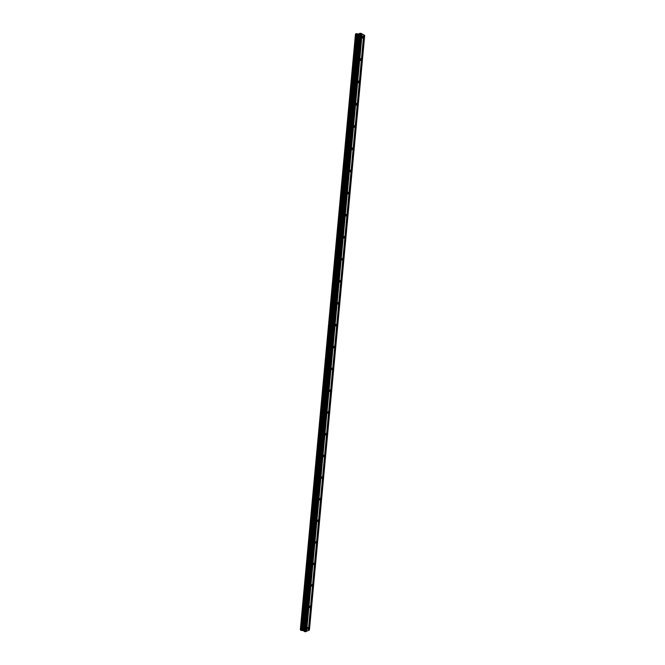 <?xml version="1.0" encoding="UTF-8"?>
<svg xmlns="http://www.w3.org/2000/svg" width="665" height="665" viewBox="0 0 665 665"><rect width="100%" height="100%" fill="white"/><g stroke="black" fill="none" stroke-linecap="round" stroke-linejoin="round"><path stroke-width="1" d="M307.255 628.433L308.136 627.403L308.261 627.984L307.371 629.024L307.255 628.433M309.242 607.012L310.123 605.998L310.247 606.596L309.366 607.611L309.242 607.012M311.237 585.549L312.101 584.56L312.234 585.175L311.361 586.164L311.237 585.549M313.232 564.053L314.096 563.08L313.365 564.685L313.232 564.053M315.235 542.524L316.083 541.576L315.376 543.172L315.235 542.524M317.238 520.953L318.078 520.022L318.227 520.687L317.38 521.618L317.238 520.953M319.242 499.349L320.073 498.434L320.231 499.116L319.4 500.03L319.242 499.349M321.253 477.703L322.076 476.813L322.234 477.512L321.411 478.401L321.253 477.703M323.265 456.024L324.079 455.151L324.246 455.866L323.431 456.739L323.265 456.024M325.285 434.312L326.083 433.447L326.266 434.187L325.459 435.043L325.285 434.312M327.305 412.558L328.094 411.71L328.277 412.466L327.488 413.306L327.305 412.558M329.325 390.762L330.106 389.939L330.297 390.712L329.516 391.535L329.325 390.762M331.353 368.934L332.126 368.119L332.325 368.917L331.552 369.723L331.353 368.934M333.381 347.063L334.146 346.274L334.354 347.088L333.589 347.878L333.381 347.063M335.418 325.16L336.166 324.379L336.382 325.218L335.634 326L335.418 325.16M337.454 303.223L338.194 302.45L338.418 303.315L337.687 304.08L337.454 303.223M339.499 281.237L340.222 280.489L340.463 281.37L339.732 282.118L339.499 281.237M341.544 259.217L342.251 258.486L342.5 259.383L341.785 260.123L341.544 259.217M343.589 237.164L344.287 236.441L344.545 237.363L343.847 238.095L343.589 237.164M345.642 215.069L346.324 214.354L346.598 215.31L345.908 216.025L345.642 215.069M347.695 192.933L348.369 192.235L348.651 193.216L347.978 193.914L347.695 192.933M349.757 170.764L350.413 170.074L350.704 171.08L350.048 171.769L349.757 170.764M351.818 148.553L352.467 147.879L352.766 148.91L352.118 149.583L351.818 148.553M353.888 126.308L354.512 125.643L354.827 126.699L354.196 127.364L353.888 126.308M355.958 104.023L356.573 103.366L356.897 104.447L356.282 105.103L355.958 104.023M358.028 81.695L358.626 81.047L358.967 82.161L358.369 82.801L358.028 81.695M360.106 59.326L360.688 58.695L361.045 59.833L360.455 60.465L360.106 59.326M362.184 36.924L362.757 36.301L363.115 37.464L362.55 38.096L362.184 36.924M306.316 631.326L308.361 630.503L363.705 34.863L361.793 33.824M301.76 630.453L303.739 630.744L305.002 631.742L306.307 631.418L361.793 33.74L360.538 33.25L359.092 33.865L355.767 33.865L300.555 630.079L301.669 630.462L357.047 33.765M300.555 630.063L355.767 33.873M300.58 629.797L355.559 34.156L300.414 629.705M308.369 630.412L309.433 630.021L364.703 35.445L363.705 34.937M306.648 631.268L362.117 33.932M306.457 631.268L361.926 33.898M305.568 631.75L361.112 33.341M305.002 631.742L360.538 33.25M302.791 630.47L358.086 33.923M302.675 630.462L357.969 33.915M308.701 630.345L364.021 35.045M308.51 630.345L363.83 35.021M304.204 631.467L359.682 33.341M304.113 631.409L359.582 33.375M303.83 630.802L359.191 33.832M303.739 630.744L359.092 33.865M303.024 630.503L358.327 33.94M302.858 630.47L358.161 33.94M301.669 630.462L356.955 33.74M301.262 630.453L356.548 33.674M301.137 630.437L356.415 33.674M300.696 630.287L355.941 33.724M300.63 630.237L355.866 33.749M300.331 629.655L355.467 34.181"/></g></svg>
